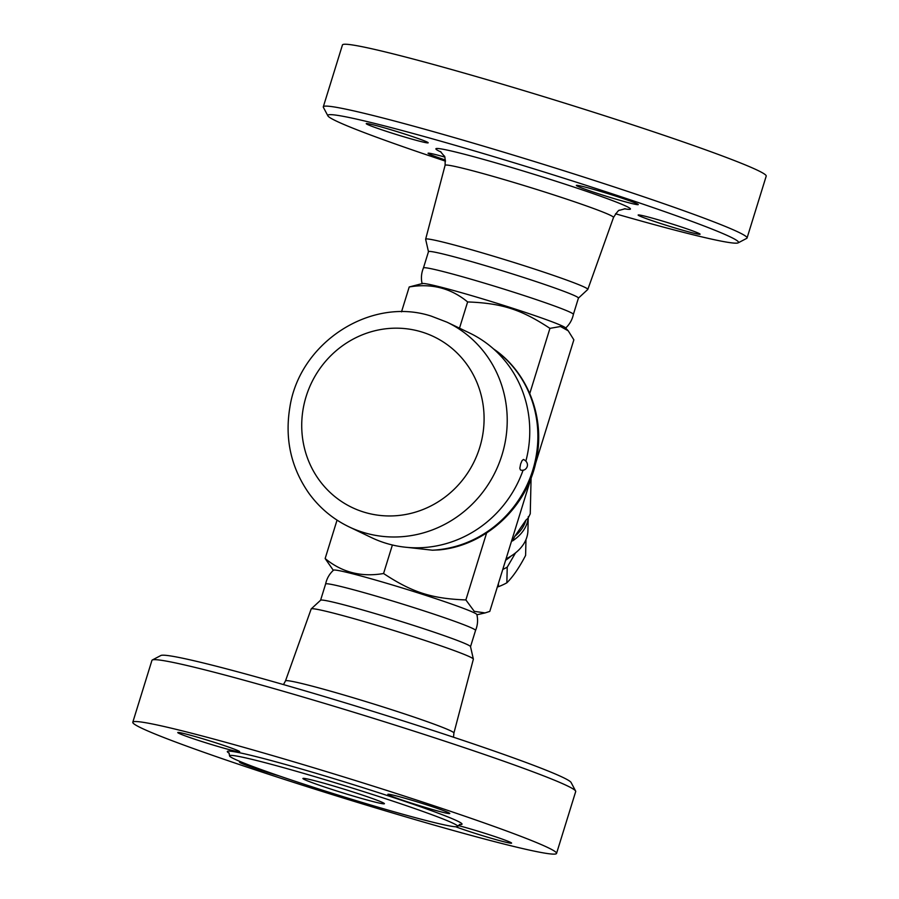 <?xml version="1.0" encoding="UTF-8"?>
<svg xmlns="http://www.w3.org/2000/svg" width="899" height="899" viewBox="0 0 899 899"><rect width="100%" height="100%" fill="white"/><g stroke="black" fill="none" stroke-linecap="round" stroke-linejoin="round"><path stroke-width="1.35" d="M445.499 161.157A214.973 9.833 17.2 0 1 327.888 115.847A214.973 9.833 17.2 0 1 475.189 151.133A214.973 9.833 17.2 0 1 738.169 242.854A214.973 9.833 17.2 0 1 615.523 213.782M738.169 242.854L746.698 238.37A221.795 10.147 -162.8 0 0 747.058 237.988A221.795 10.147 -162.8 0 0 475.369 143.739A221.795 10.147 -162.8 0 0 323.303 106.824A221.795 10.147 -162.8 0 0 323.382 107.329L327.888 115.847M367.5 124.478A32.42 1.483 17.2 0 1 366.241 123.624A32.42 1.483 17.2 0 1 393.009 130.377A32.42 1.483 17.2 0 1 426.924 141.952A32.42 1.483 17.2 0 1 428.182 142.806A32.42 1.483 17.2 0 1 401.415 136.052A32.42 1.483 17.2 0 1 367.5 124.478M445.387 160.022A32.42 1.483 17.2 0 1 428.059 153.246A32.42 1.483 17.2 0 1 444.589 157.01M698.815 233.358A32.42 1.483 17.2 0 1 700.074 234.201A32.42 1.483 17.2 0 1 673.306 227.458A32.42 1.483 17.2 0 1 639.403 215.884A32.42 1.483 17.2 0 1 638.144 215.03A32.42 1.483 17.2 0 1 664.912 221.783A32.42 1.483 17.2 0 1 698.815 233.358M598.554 190.813A32.42 1.483 17.2 0 1 638.268 204.59A32.42 1.483 17.2 0 1 616.04 199.185A32.42 1.483 17.2 0 1 576.326 185.419A32.42 1.483 17.2 0 1 598.554 190.813M323.303 106.824L342.452 44.95A221.795 10.147 17.2 0 1 494.517 81.876A221.795 10.147 17.2 0 1 766.206 176.125L747.058 237.988M428.486 251.765L425.643 239.303A84.888 3.888 17.2 0 1 425.643 239.201A84.888 3.888 17.2 0 1 483.842 253.327A84.888 3.888 17.2 0 1 587.822 289.399A84.888 3.888 17.2 0 1 587.766 289.478L578.372 298.165M467.626 301.94C450.882 288.13 431.419 283.14 409.214 286.972L422.44 283.522A75.067 3.439 17.2 0 1 473.604 296.209A75.067 3.439 17.2 0 1 565.415 327.775L568.247 330.832L560.493 326.506L549.941 328.36C521.195 309.436 501.833 303.221 467.626 301.94L459.501 328.169M477.257 281.016A78.483 3.596 17.2 0 1 573.393 314.347A78.483 3.596 17.2 0 1 573.393 314.358L578.428 298.086A78.483 3.596 17.2 0 0 482.291 264.733A78.483 3.596 17.2 0 0 428.486 251.664L423.44 267.947A78.483 3.596 17.2 0 1 423.451 267.936A78.483 3.596 17.2 0 1 477.257 281.016M132.794 722.245L151.942 660.372A221.795 10.147 17.2 0 1 152.302 660.001A221.795 10.147 17.2 0 1 304.008 697.298A221.795 10.147 17.2 0 1 575.618 791.041A221.795 10.147 17.2 0 1 575.697 791.547L556.548 853.421A221.795 10.147 17.2 0 1 341.665 797.525A221.795 10.147 17.2 0 1 132.794 722.245A221.795 10.147 17.2 0 1 284.859 759.172A221.795 10.147 17.2 0 1 556.548 853.421M575.618 791.041L571.112 782.523A214.973 9.833 -162.8 0 0 307.863 691.668A214.973 9.833 -162.8 0 0 160.831 655.517L152.302 660.001M311.459 775.657A119.432 5.461 17.2 0 1 457.748 826.406A119.432 5.461 17.2 0 1 342.081 796.323A119.432 5.461 17.2 0 1 229.571 755.778A119.432 5.461 17.2 0 1 311.459 775.657M427.542 808.1A32.42 1.483 17.2 0 1 387.84 794.334A32.42 1.483 17.2 0 1 410.068 799.728A32.42 1.483 17.2 0 1 449.77 813.494A32.42 1.483 17.2 0 1 427.542 808.1M458.175 825.529A32.42 1.483 17.2 0 1 487.887 834.272A32.42 1.483 17.2 0 1 510.329 842.273A32.42 1.483 17.2 0 1 511.587 843.116A32.42 1.483 17.2 0 1 490.124 837.947A32.42 1.483 17.2 0 1 455.737 826.777M279.274 775.938A32.42 1.483 17.2 0 1 239.572 762.161A32.42 1.483 17.2 0 1 242.224 762.374M238.426 750.867A32.42 1.483 17.2 0 1 239.685 751.71A32.42 1.483 17.2 0 1 212.917 744.968A32.42 1.483 17.2 0 1 179.013 733.393A32.42 1.483 17.2 0 1 177.755 732.539A32.42 1.483 17.2 0 1 204.523 739.293A32.42 1.483 17.2 0 1 238.426 750.867M355.161 796.604A42.658 1.955 17.2 0 1 302.918 778.478A42.658 1.955 17.2 0 1 344.227 789.221A42.658 1.955 17.2 0 1 384.412 803.706A42.658 1.955 17.2 0 1 355.161 796.604M283.477 684.589L285.489 680.903L311.178 608.971A84.888 3.888 17.2 0 1 311.234 608.881A84.888 3.888 17.2 0 1 369.377 623.108A84.888 3.888 17.2 0 1 473.357 659.068A84.888 3.888 17.2 0 1 473.357 659.169L453.916 733.045A88.158 4.034 -162.8 0 0 345.924 695.59A88.158 4.034 -162.8 0 0 285.489 680.914M446.994 322.179L431.239 316.122C370.793 296.31 299.603 342.485 289.86 407.314C284.646 438.948 291.006 467.626 308.941 493.337C319.527 507.868 332.866 519.026 348.936 526.803A113.454 108.262 -64.4 0 0 495.607 471.278A113.454 108.262 -64.4 0 0 446.994 322.179L469.536 332.978A113.454 108.262 115.6 0 1 525.937 460.85M523.117 470.076A113.454 108.262 115.6 0 1 371.489 537.613L348.936 526.803M520.611 464.008L522.072 460.591L523.521 459.445C531.242 463.378 526.185 472.301 520.409 469.919L519.824 468.312L520.611 464.008M384.907 582.754A75.067 3.439 -162.8 0 0 333.495 570.18C329.394 573.944 326.764 578.563 325.607 584.024A78.483 3.596 17.2 0 1 325.607 584.002A78.483 3.596 17.2 0 1 379.412 597.071A78.483 3.596 17.2 0 1 475.549 630.424A78.483 3.596 17.2 0 1 475.549 630.435C477.684 625.277 478.122 619.984 476.863 614.556A75.067 3.439 -162.8 0 0 384.907 582.754M311.234 608.881L320.628 600.206A78.483 3.596 17.2 0 1 374.377 613.354A78.483 3.596 17.2 0 1 470.514 646.606L473.357 659.068M515.554 552.851L507.227 567.168A56.3 36.174 -178.6 0 1 502.788 569.404M505.631 560.223A50.333 32.33 1.4 0 0 511.171 555.987M497.349 586.946L498.361 586.71A56.3 36.174 1.4 0 0 506.856 582.799C513.026 576.709 519.274 567.595 525.6 555.425L525.971 539.793M505.935 559.223A49.479 31.78 1.4 0 0 507.463 558.133M498.439 583.44L498.361 586.71M507.227 567.168L506.856 582.799M511.553 541.063L512.52 539.67L512.486 540.973A58.008 37.264 1.4 0 0 528.151 518.105L530.253 513.779L531.095 477.931M528.252 516.678L527.927 530.579A58.008 37.264 -178.6 0 1 506.047 558.875M512.486 540.973L514.846 536.254A56.3 36.174 -178.6 0 0 525.848 520.206L528.151 518.105M525.848 520.206L514.846 536.254M392.391 544.996L383.558 573.517C412.304 592.441 431.666 598.655 465.873 599.936L474.267 611.342L485.078 612.927L489.786 611.399L531.275 477.358M535.377 464.109L573.854 339.822L568.247 330.832M493.45 348.846L496.574 351.048C528.331 374.512 544.401 417.203 536.872 457.018C529.05 505.26 486.842 545.592 439.094 549.907L432.441 550.199L407.584 547.424M465.873 599.936L486.606 532.972M529.758 393.56L549.941 328.36M333.338 570.326L325.146 558.549L337.046 520.128M401.516 311.829L409.214 286.972M325.146 558.549C341.89 572.36 361.353 577.349 383.558 573.517M624.299 208.77A101.789 4.652 -162.8 0 0 604.297 197.566A101.789 4.652 -162.8 0 0 505.71 165.764A101.789 4.652 -162.8 0 0 441.094 152.055M440.308 151.459L444.128 155.954C444.983 155.763 445.297 158.887 445.084 165.326A88.158 4.034 17.2 0 1 505.53 179.991A88.158 4.034 17.2 0 1 613.511 217.457C617.006 211.995 619.051 209.591 619.636 210.254L625.277 208.725M459.423 824.507A122.837 5.619 -162.8 0 0 311.548 771.96A122.837 5.619 -162.8 0 0 229.267 753.261M420.878 331.709A94.687 90.361 115.6 0 1 454.085 489.348A94.687 90.361 115.6 0 1 303.761 445.14A94.687 90.361 115.6 0 1 420.878 331.709M494.54 349.587A110.903 105.824 115.6 0 1 532.736 470.256A110.903 105.824 115.6 0 1 432.441 550.199M587.822 289.399L613.511 217.457M425.643 239.201L445.084 165.326M565.505 328.191C569.606 324.415 572.236 319.808 573.393 314.347M422.137 283.814C420.878 278.387 421.316 273.094 423.451 267.936M457.748 826.406L459.816 824.383M229.009 752.935L229.571 755.778M453.916 733.045L453.489 737.214M470.525 646.662L475.549 630.424M320.583 600.24L325.607 584.002M476.908 614.77L485.078 612.927"/></g></svg>
